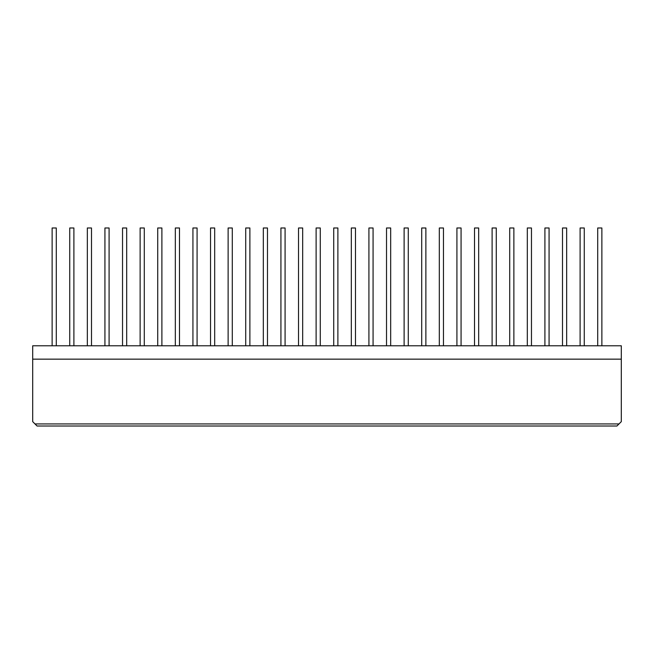 <?xml version="1.0" encoding="UTF-8"?>
<svg xmlns="http://www.w3.org/2000/svg" width="654" height="654" viewBox="0 0 654 654"><rect width="100%" height="100%" fill="white"/><g stroke="black" fill="none" stroke-linecap="round" stroke-linejoin="round"><path stroke-width="0.98" d="M73.894 345.778L73.894 227.984L69.733 227.984L69.733 345.778M91.495 345.778L91.495 227.984L87.334 227.984L87.334 345.778M109.087 345.778L109.087 227.984L104.934 227.984L104.934 345.778M126.688 345.778L126.688 227.984L122.535 227.984L122.535 345.778M144.289 345.778L144.289 227.984L140.128 227.984L140.128 345.778M161.89 345.778L161.89 227.984L157.728 227.984L157.728 345.778M179.49 345.778L179.49 227.984L175.329 227.984L175.329 345.778M197.083 345.778L197.083 227.984L192.93 227.984L192.93 345.778M214.684 345.778L214.684 227.984L210.531 227.984L210.531 345.778M232.284 345.778L232.284 227.984L228.123 227.984L228.123 345.778M249.885 345.778L249.885 227.984L245.724 227.984L245.724 345.778M267.478 345.778L267.478 227.984L263.325 227.984L263.325 345.778M285.079 345.778L285.079 227.984L280.926 227.984L280.926 345.778M302.679 345.778L302.679 227.984L298.526 227.984L298.526 345.778M320.28 345.778L320.28 227.984L316.119 227.984L316.119 345.778M337.881 345.778L337.881 227.984L333.72 227.984L333.72 345.778M355.474 345.778L355.474 227.984L351.321 227.984L351.321 345.778M373.074 345.778L373.074 227.984L368.921 227.984L368.921 345.778M390.675 345.778L390.675 227.984L386.522 227.984L386.522 345.778M408.276 345.778L408.276 227.984L404.115 227.984L404.115 345.778M425.877 345.778L425.877 227.984L421.716 227.984L421.716 345.778M443.469 345.778L443.469 227.984L439.316 227.984L439.316 345.778L439.316 227.984M461.07 345.778L461.07 227.984L456.917 227.984L456.917 345.778M478.671 345.778L478.671 227.984L474.51 227.984L474.51 345.778L474.51 227.984M496.272 345.778L496.272 227.984L492.11 227.984L492.11 345.778M513.872 345.778L513.872 227.984L509.711 227.984L509.711 345.778L509.711 227.984M531.465 345.778L531.465 227.984L527.312 227.984L527.312 345.778M549.066 345.778L549.066 227.984L544.913 227.984L544.913 345.778M566.666 345.778L566.666 227.984L562.505 227.984L562.505 345.778L562.505 227.984M584.267 345.778L584.267 227.984L580.106 227.984L580.106 345.778M601.868 227.984L601.868 345.778L601.868 227.984L597.707 227.984L597.707 345.778M56.293 345.778L56.293 227.984L52.132 227.984L52.132 345.778M37.065 426.016L616.935 426.016L619.011 423.931L34.989 423.931L37.065 426.016M32.7 359.152L621.3 359.152L621.3 345.778L32.7 345.778L32.7 421.65L34.989 423.931M619.011 423.931L621.3 421.65L621.3 359.152"/></g></svg>
